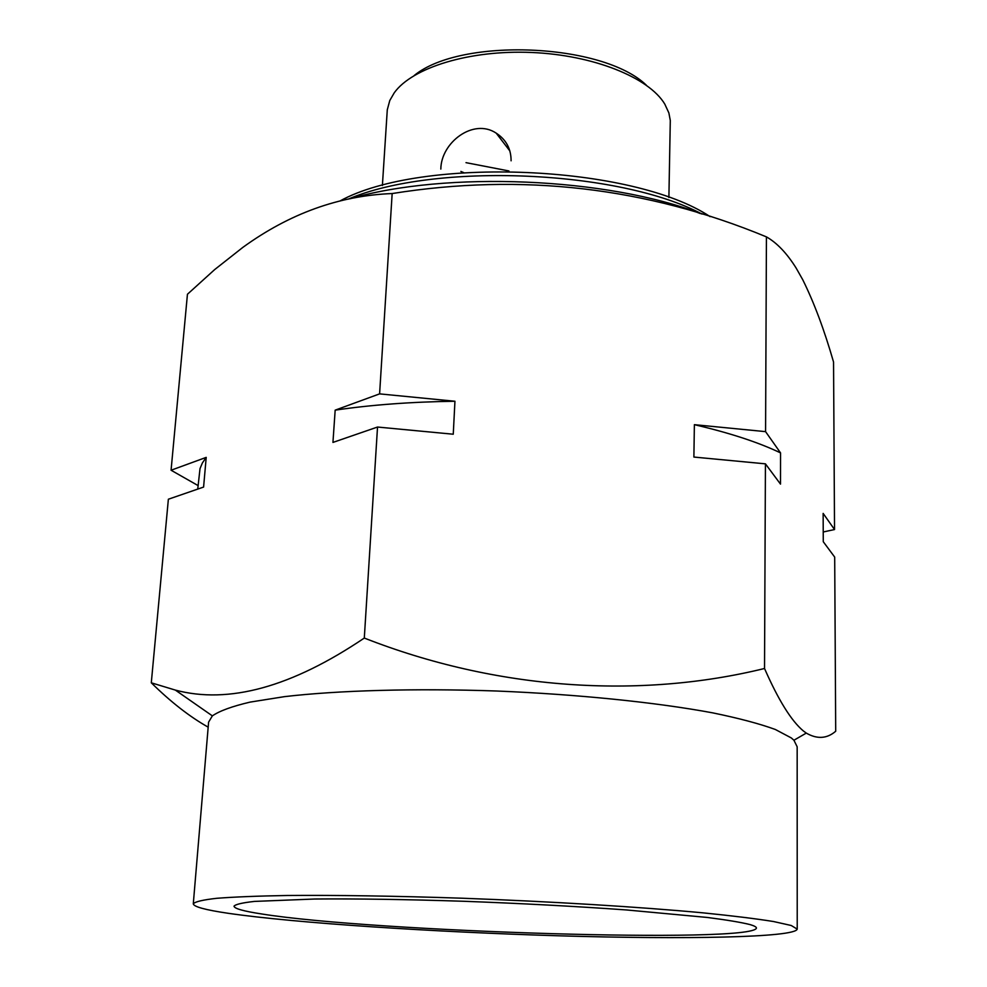 <?xml version="1.0" encoding="UTF-8"?>
<svg xmlns="http://www.w3.org/2000/svg" width="987" height="987" viewBox="0 0 987 987"><rect width="100%" height="100%" fill="white"/><g stroke="black" fill="none" stroke-linecap="round" stroke-linejoin="round"><path stroke-width="1.48" d="M668.89 197.523L670.296 120.5L668.878 112.937L664.794 104.104C648.952 77.517 593.409 55.013 531.462 52.471C469.516 49.819 412.295 67.597 394.282 92.766L389.779 100.514L387.286 109.804L382.388 185.507M262.048 914.024C243.641 911.223 234.301 908.608 234.018 906.177C235.548 904.351 242.333 902.76 254.375 901.415L314.89 899.009C356.961 898.651 406.632 899.416 463.89 901.279C521.815 903.438 576.075 906.337 626.646 909.965L707.309 917.454C726.888 919.97 741.163 922.351 750.157 924.609C754.364 925.855 756.449 927.015 756.437 928.076C752.834 943.72 373.111 931.814 262.048 914.024M791.229 925.498L797.225 929.125C794.942 937.638 683.979 939.525 559.345 935.812C434.268 932.086 295.52 923.079 228.207 913.296C205.358 909.928 193.723 906.769 193.292 903.808C195.044 901.699 202.878 899.86 216.807 898.293C234.338 896.936 257.829 895.999 287.266 895.493C335.247 895.073 395.91 895.986 461.867 898.207C550.536 901.464 639.391 906.917 702.83 912.827C732.342 915.8 755.906 918.7 773.524 921.525L791.229 925.498M193.292 903.808L208.602 722.126L212.365 715.871C219.632 710.874 232.253 706.285 250.242 702.078L284.429 696.649C337.776 690.406 414.7 688.173 496.264 690.999C577.901 694.317 656.676 702.423 712.713 712.861C738.794 718.228 759.669 723.767 775.338 729.479L791.315 737.943L793.93 740.238L797.163 746.801L797.225 929.125M834.533 529.55L823.146 513.4L823.269 541.715L834.694 557.1L835.705 731.244C826.995 738.745 817.174 739.362 806.28 733.094L803.27 730.873C791.253 720.781 778.348 699.993 764.53 668.495L765.431 463.841L693.886 457.055L694.379 424.669L765.579 431.64L766.43 236.88C776.929 242.814 786.824 253.203 796.127 268.032L802.727 279.691C814.028 302.478 824.305 329.917 833.546 362.032L834.533 529.55L823.232 531.981M349.904 198.806C445.581 170.702 607.548 177.524 700.412 213.574M198.066 485.567L171.072 470.231L187.444 294.249L214.685 269.574L242.888 247.355C289.536 213.537 339.294 195.599 392.16 193.551C521.963 172.836 646.719 187.271 766.43 236.88M765.579 431.64L780.557 452.91L780.495 484.111L765.431 463.841M764.53 668.495C639.662 699.154 496.72 690.012 364.302 638.058C291.708 687.014 228.713 704.36 175.341 690.086L151.295 682.807C170.677 701.905 189.64 716.698 208.183 727.172M151.295 682.807L168.37 499.225L203.593 487.072L206.209 457.376L202.384 462.952L200.016 468.591L197.745 489.083M364.302 638.058L377.527 427.038L332.94 442.423L335.173 410.148L379.6 393.875L392.16 193.551M171.072 470.231L206.209 457.376M379.6 393.875L454.945 401.253L453.255 434.218L377.527 427.038M780.557 452.91C758.571 442.361 729.837 432.948 694.379 424.669M454.945 401.253C411.11 401.857 371.186 404.83 335.173 410.148M701.991 214.068C619.133 169.924 434.687 162.139 348.238 199.14M339.886 201.027C421.461 155.983 632.753 164.891 710.097 216.634M463.656 172.589L460.88 171.442M511.093 160.807C511.106 148.864 506.134 139.636 496.153 133.109C473.402 117.909 441.016 142.498 440.831 169.073M466 162.658L508.91 170.948M414.207 75.505C460.867 37.074 603.106 43.046 646.386 85.24M793.93 740.238L806.28 733.094M212.365 715.871L175.341 690.086M496.19 133.134L509.872 150.937"/></g></svg>
